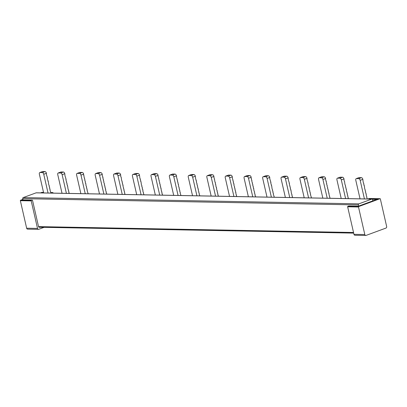 <?xml version="1.0" encoding="UTF-8"?>
<svg xmlns="http://www.w3.org/2000/svg" width="407" height="407" viewBox="0 0 407 407"><rect width="100%" height="100%" fill="white"/><g stroke="black" fill="none" stroke-linecap="round" stroke-linejoin="round"><path stroke-width="0.61" d="M153.948 173.779A1.735 0.997 69.8 0 1 154.141 173.667A1.735 0.997 69.8 0 1 154.36 173.631L156.654 173.672A1.735 0.997 69.8 0 1 158.079 175.356L158.109 176.76L158.476 177.081L158.491 178.429L158.857 178.754L158.872 180.098L159.239 180.423L159.259 181.771L159.849 183.074L159.641 183.44L160.231 184.747L160.022 185.114L160.612 186.416L160.404 186.782L160.994 188.09L160.785 188.451L161.152 188.777L161.172 190.125L161.762 191.427L161.554 191.794L162.144 193.101L161.935 193.462L162.525 194.77L162.342 195.157M156.654 173.672L153.988 174.654L151.694 174.613A1.735 0.997 -110.2 0 0 151.475 174.649A1.735 0.997 -110.2 0 0 151.033 176.256L155.332 195.024M348.494 198.631L347.99 197.716L348.199 197.349L347.609 196.047L347.817 195.681L347.227 194.373L347.436 194.012L346.845 192.704L347.054 192.338L346.464 191.036L346.443 189.687L346.077 189.362L346.286 189.001L345.696 187.693L345.904 187.327L345.314 186.019L345.523 185.658L344.933 184.351L344.531 181.334L344.164 181.008L343.976 178.912A1.735 0.997 -110.2 0 0 342.552 177.228L340.257 177.182A1.735 0.997 -110.2 0 0 340.038 177.223A1.735 0.997 -110.2 0 0 339.845 177.335M345.589 198.575L341.31 179.894A1.735 0.997 -110.2 0 0 339.886 178.21L337.591 178.169A1.735 0.997 -110.2 0 0 337.372 178.205A1.735 0.997 -110.2 0 0 336.93 179.813L341.208 198.494M289.753 197.532L285.475 178.851L288.141 177.869A1.735 0.997 69.8 0 0 286.716 176.185L284.417 176.145A1.735 0.997 69.8 0 0 284.198 176.18A1.735 0.997 69.8 0 0 284.01 176.292M285.475 178.851A1.735 0.997 -110.2 0 0 284.05 177.167L281.756 177.126A1.735 0.997 -110.2 0 0 281.537 177.162A1.735 0.997 -110.2 0 0 281.095 178.77L285.373 197.451M327.223 198.234L322.924 179.462L325.59 178.48A1.735 0.997 69.8 0 0 324.165 176.796L321.866 176.755A1.735 0.997 69.8 0 0 321.647 176.791A1.735 0.997 69.8 0 0 321.459 176.903M322.924 179.462A1.735 0.997 -110.2 0 0 321.499 177.778L319.205 177.737A1.735 0.997 -110.2 0 0 318.986 177.773A1.735 0.997 -110.2 0 0 318.544 179.38L322.843 198.148M268.325 175.758L265.664 176.74A1.735 0.997 69.8 0 1 267.089 178.419L269.749 177.437A1.735 0.997 69.8 0 0 268.325 175.758L266.03 175.712A1.735 0.997 69.8 0 0 265.812 175.748A1.735 0.997 69.8 0 0 265.623 175.865M265.664 176.74L263.37 176.694A1.735 0.997 -110.2 0 0 263.146 176.73A1.735 0.997 -110.2 0 0 262.703 178.337L267.002 197.11M212.49 174.715L209.829 175.697A1.735 0.997 69.8 0 1 211.253 177.381L213.914 176.399A1.735 0.997 69.8 0 0 212.49 174.715L210.195 174.669A1.735 0.997 69.8 0 0 209.976 174.705A1.735 0.997 69.8 0 0 209.788 174.822M209.829 175.697L207.529 175.651A1.735 0.997 -110.2 0 0 207.311 175.687A1.735 0.997 -110.2 0 0 206.868 177.299L211.167 196.067M228.174 175.254A1.735 0.997 69.8 0 1 228.363 175.137A1.735 0.997 69.8 0 1 228.581 175.102L230.876 175.142A1.735 0.997 69.8 0 1 232.3 176.826L232.494 178.927L233.084 180.235L232.875 180.596L233.465 181.904L233.257 182.27L233.847 183.572L233.638 183.939L234.005 184.264L234.025 185.607L234.615 186.915L234.407 187.281L234.997 188.583L234.788 188.95L235.378 190.257L235.17 190.624L235.76 191.926L235.551 192.292L235.918 192.613L235.938 193.961L236.528 195.268L236.319 195.635L236.818 196.545M233.918 196.489L229.64 177.808A1.735 0.997 -110.2 0 0 228.215 176.124L225.921 176.083L228.581 175.102M172.339 174.211A1.735 0.997 69.8 0 1 172.527 174.094A1.735 0.997 69.8 0 1 172.746 174.059L175.041 174.104A1.735 0.997 69.8 0 1 176.465 175.788L176.272 176.216L176.638 176.536L176.658 177.884L177.249 179.192L177.04 179.558L177.63 180.861L177.421 181.227L178.012 182.534L177.803 182.896L178.393 184.203L178.185 184.569L178.551 184.89L178.571 186.238L179.161 187.546L178.953 187.907L179.543 189.214L179.334 189.581L179.925 190.883L179.716 191.249L180.306 192.557L180.098 192.923L180.983 195.502M178.083 195.452L173.804 176.77A1.735 0.997 -110.2 0 0 172.38 175.086L170.08 175.041L172.746 174.059M116.499 173.168A1.735 0.997 69.8 0 1 116.692 173.056A1.735 0.997 69.8 0 1 116.911 173.021L119.205 173.061A1.735 0.997 69.8 0 1 120.63 174.745L120.818 176.842L121.184 177.167L121.586 180.184L122.176 181.491L121.968 181.858L122.558 183.16L122.349 183.526L122.939 184.834L122.731 185.195L123.097 185.521L123.118 186.869L123.708 188.171L123.499 188.538L124.089 189.845L123.881 190.206L124.471 191.514L124.262 191.88L124.852 193.183L124.644 193.549L125.147 194.465M122.242 194.409L117.964 175.727A1.735 0.997 -110.2 0 0 116.539 174.043L114.245 174.003L116.911 173.021M60.663 172.125A1.735 0.997 69.8 0 1 60.852 172.013A1.735 0.997 69.8 0 1 61.07 171.978L63.37 172.019A1.735 0.997 69.8 0 1 64.794 173.703L64.983 175.804L65.954 178.78L65.746 179.141L66.112 179.467L66.132 180.815L66.723 182.117L66.514 182.484L67.104 183.791L66.896 184.157L67.486 185.46L67.277 185.826L67.643 186.147L68.045 189.169L68.635 190.471L68.427 190.837L69.017 192.145L68.808 192.506L69.307 193.422M66.407 193.366L62.129 174.684A1.735 0.997 -110.2 0 0 60.704 173L58.41 172.96L61.07 171.978M42.277 171.698A1.735 0.997 69.8 0 1 42.465 171.581A1.735 0.997 69.8 0 1 42.684 171.545L44.979 171.591A1.735 0.997 69.8 0 1 46.403 173.27L46.434 174.674L47.41 177.65L47.202 178.017L47.568 178.337L47.583 179.685L48.174 180.993L47.965 181.359L48.331 181.68L48.733 184.697L49.323 186.004L49.115 186.37L49.705 187.678L49.496 188.039L50.086 189.347L49.878 189.713L50.855 192.689L50.666 193.071M44.979 171.591L42.318 172.573L40.023 172.527A1.735 0.997 -110.2 0 0 39.8 172.563A1.735 0.997 -110.2 0 0 39.357 174.171L43.656 192.943M98.112 172.741A1.735 0.997 69.8 0 1 98.301 172.624A1.735 0.997 69.8 0 1 98.519 172.588L100.819 172.629A1.735 0.997 69.8 0 1 102.243 174.313L102.274 175.717L102.864 177.025L102.656 177.386L103.022 177.711L103.037 179.06L103.403 179.38L103.419 180.728L103.785 181.054L103.805 182.397L104.395 183.705L104.187 184.071L104.777 185.373L104.568 185.74L105.159 187.047L104.95 187.413L105.54 188.716L105.332 189.082L105.698 189.403L105.718 190.751L106.308 192.058L106.1 192.425L106.69 193.727L106.507 194.114M100.819 172.629L98.153 173.611L95.859 173.57A1.735 0.997 -110.2 0 0 95.64 173.606A1.735 0.997 -110.2 0 0 95.197 175.214L99.491 193.986M153.988 174.654A1.735 0.997 69.8 0 1 155.413 176.338L158.079 175.356M159.712 195.106L155.413 176.338M288.141 177.869L288.329 179.97L289.301 182.947L289.092 183.308L289.458 183.633L289.479 184.982L290.069 186.284L289.86 186.65L290.45 187.958L290.242 188.319L290.832 189.626L290.623 189.993L290.99 190.313L291.392 193.335L291.982 194.638L291.773 195.004L292.363 196.311L292.155 196.673L292.653 197.588M325.59 178.48L325.62 179.884L326.211 181.191L326.002 181.553L326.368 181.878L326.383 183.226L326.75 183.547L326.765 184.895L327.131 185.221L327.152 186.564L327.742 187.871L327.533 188.238L328.123 189.54L327.915 189.906L328.505 191.214L328.296 191.58L328.887 192.882L328.678 193.249L329.044 193.569L329.065 194.917L329.655 196.225L329.446 196.591L330.036 197.894L329.853 198.28M269.749 177.437L269.78 178.841L270.757 181.817L270.548 182.183L270.914 182.504L270.93 183.852L271.52 185.16L271.311 185.526L271.678 185.846L272.079 188.863L272.67 190.171L272.461 190.537L273.051 191.839L272.843 192.206L273.433 193.513L273.224 193.88L274.201 196.856L274.013 197.237M271.388 197.192L267.089 178.419M213.914 176.399L213.945 177.798L214.311 178.124L214.326 179.472L214.693 179.792L214.713 181.14L215.303 182.448L215.094 182.814L215.461 183.135L215.476 184.483L215.842 184.803L215.858 186.152L216.448 187.459L216.239 187.825L216.605 188.146L216.626 189.494L217.216 190.802L217.007 191.163L217.597 192.47L217.389 192.837L217.979 194.139L217.77 194.505L218.361 195.813L218.177 196.199M215.552 196.149L211.253 177.381M229.533 196.408L225.254 177.727A1.735 0.997 69.8 0 1 225.697 176.119A1.735 0.997 69.8 0 1 225.921 176.083M173.697 195.37L169.419 176.684A1.735 0.997 69.8 0 1 169.861 175.076A1.735 0.997 69.8 0 1 170.08 175.041M117.862 194.327L113.584 175.646A1.735 0.997 69.8 0 1 114.026 174.038A1.735 0.997 69.8 0 1 114.245 174.003M62.027 193.284L57.748 174.603A1.735 0.997 69.8 0 1 58.191 172.995A1.735 0.997 69.8 0 1 58.41 172.96M42.318 172.573A1.735 0.997 69.8 0 1 43.742 174.252L46.403 173.27M48.041 193.025L43.742 174.252M98.153 173.611A1.735 0.997 69.8 0 1 99.578 175.295L102.243 174.313M103.877 194.068L99.578 175.295M360.047 198.845L355.789 180.25A1.735 0.997 69.8 0 1 356.232 178.637A1.735 0.997 69.8 0 1 356.451 178.602L359.116 177.62A1.735 0.997 -110.2 0 0 358.898 177.656A1.735 0.997 -110.2 0 0 358.704 177.773M359.116 177.62L361.411 177.666L358.75 178.648A1.735 0.997 69.8 0 1 360.175 180.332L364.433 198.926M360.175 180.332L362.835 179.35A1.735 0.997 -110.2 0 0 361.411 177.666M362.835 179.35L363.212 182.255L363.802 183.562L363.593 183.923L364.184 185.231L363.975 185.597L364.341 185.918L364.743 188.94L365.333 190.242L365.125 190.608L365.715 191.916L365.506 192.277L366.097 193.584L365.888 193.951L366.254 194.271L366.275 195.619L366.865 196.927L366.656 197.288L367.246 198.596L367.053 198.977M311.218 197.934L311.406 197.553L310.434 194.577L310.643 194.215L310.053 192.908L310.261 192.542L309.671 191.239L309.88 190.873L309.289 189.565L309.269 188.217L308.903 187.897L309.111 187.53L308.14 184.554L308.124 183.206L307.758 182.885L307.967 182.519L306.99 179.543L307 178.307A1.735 0.997 -110.2 0 0 305.576 176.623L302.91 177.605A1.735 0.997 69.8 0 1 304.334 179.289L308.592 197.883M304.212 197.802L299.954 179.207A1.735 0.997 69.8 0 1 300.397 177.6A1.735 0.997 69.8 0 1 300.615 177.564L303.281 176.582A1.735 0.997 -110.2 0 0 303.062 176.618A1.735 0.997 -110.2 0 0 302.869 176.73M303.281 176.582L305.576 176.623M255.382 196.891L255.571 196.515L254.98 195.207L255.189 194.841L254.599 193.539L254.807 193.172L254.217 191.865L254.426 191.504L253.836 190.196L253.815 188.848L253.449 188.522L253.658 188.161L253.068 186.854L253.276 186.487L252.686 185.185L252.895 184.819L252.304 183.511L252.513 183.15L251.923 181.843L251.902 180.494L251.536 180.174L251.521 178.826L251.155 178.5L251.165 177.264A1.735 0.997 -110.2 0 0 249.74 175.58L247.074 176.562A1.735 0.997 69.8 0 1 248.499 178.246L252.757 196.84M248.377 196.759L244.114 178.164A1.735 0.997 69.8 0 1 244.561 176.557A1.735 0.997 69.8 0 1 244.78 176.521L247.441 175.539A1.735 0.997 -110.2 0 0 247.222 175.575A1.735 0.997 -110.2 0 0 247.034 175.692M247.441 175.539L249.74 175.58M199.527 195.838L199.735 195.472L199.145 194.164L199.354 193.803L198.764 192.496L198.972 192.129L198.382 190.822L198.362 189.479L197.995 189.153L198.204 188.787L197.614 187.485L197.822 187.118L197.232 185.811L197.441 185.45L196.851 184.142L197.059 183.776L196.469 182.473L196.449 181.125L196.082 180.8L196.291 180.438L195.701 179.131L195.324 176.221A1.735 0.997 -110.2 0 0 193.9 174.542L191.239 175.524A1.735 0.997 69.8 0 1 192.664 177.203L196.922 195.803M191.198 174.649A1.735 0.997 69.8 0 1 191.387 174.532A1.735 0.997 69.8 0 1 191.605 174.496L193.9 174.542M87.856 193.752L88.06 193.386L87.088 190.41L87.296 190.049L86.706 188.741L86.915 188.375L86.325 187.072L86.533 186.706L85.943 185.399L85.923 184.05L85.556 183.73L85.765 183.364L85.175 182.061L85.384 181.695L84.793 180.387L85.002 180.021L84.412 178.719L84.62 178.352L84.03 177.045L84.01 175.702L83.644 175.376L83.654 174.14A1.735 0.997 -110.2 0 0 82.229 172.456L79.563 173.438A1.735 0.997 69.8 0 1 80.988 175.122L85.246 193.717M79.523 172.563A1.735 0.997 69.8 0 1 79.716 172.451A1.735 0.997 69.8 0 1 79.935 172.415L82.229 172.456M143.691 194.795L143.9 194.429L143.31 193.127L143.518 192.76L142.928 191.453L142.908 190.105L142.542 189.784L142.75 189.418L142.16 188.11L142.369 187.749L141.778 186.442L141.987 186.075L141.397 184.773L140.995 181.751L140.629 181.43L140.837 181.064L140.247 179.762L140.456 179.395L139.866 178.088L139.489 175.183A1.735 0.997 -110.2 0 0 138.065 173.499L135.404 174.481A1.735 0.997 69.8 0 1 136.828 176.165L141.087 194.76M135.358 173.606A1.735 0.997 69.8 0 1 135.551 173.494A1.735 0.997 69.8 0 1 135.77 173.453L138.065 173.499M356.451 178.602L358.75 178.648M300.615 177.564L302.91 177.605M244.78 176.521L247.074 176.562M192.536 195.721L188.278 177.121A1.735 0.997 69.8 0 1 188.721 175.514A1.735 0.997 69.8 0 1 188.94 175.478L191.239 175.524M80.866 193.635L76.608 175.041A1.735 0.997 69.8 0 1 77.05 173.433A1.735 0.997 69.8 0 1 77.269 173.397L79.563 173.438M136.701 194.678L132.443 176.083A1.735 0.997 69.8 0 1 132.886 174.476A1.735 0.997 69.8 0 1 133.104 174.435L135.404 174.481M348.799 206.064A0.346 0.275 -88.9 0 0 348.636 206.064L347.837 206.359A0.346 0.275 91.1 0 0 347.644 206.787L358.501 206.99A0.346 0.275 -88.9 0 1 358.689 206.563L380.001 198.702A0.346 0.275 -88.9 0 1 380.347 198.937L386.65 226.47A1.302 1.038 -88.9 0 1 385.938 228.083L366.091 235.399A1.302 1.038 -88.9 0 1 365.781 235.455A1.302 1.038 -88.9 0 1 364.804 234.524L353.953 234.32A1.302 1.038 91.1 0 0 354.924 235.251L365.781 235.455M39.001 227.254L39.459 227.248M39.413 227.264A0.865 0.692 -88.9 0 1 38.558 226.679L32.535 200.397A0.346 0.275 91.1 0 0 32.194 200.163L31.395 200.453A0.346 0.275 -88.9 0 0 31.207 200.885L37.51 228.413L26.653 228.215A1.302 1.038 91.1 0 0 27.63 229.146L38.482 229.35A1.302 1.038 -88.9 0 1 37.51 228.413M44.114 227.335L38.792 229.294A1.302 1.038 -88.9 0 1 38.482 229.35M53.114 193.116L53.047 192.832A0.346 0.275 -88.9 0 0 52.788 192.582L50.819 192.547M51.73 193.091A0.346 0.275 -88.9 0 1 51.908 192.893L52.706 192.597A0.346 0.275 -88.9 0 1 52.788 192.582M369.312 198.504A0.346 0.275 91.1 0 0 369.149 198.499L368.35 198.794A0.346 0.275 91.1 0 0 368.172 198.998M353.953 234.32L347.644 206.787M368.35 198.794L377.95 198.977L358.236 206.242L348.636 206.064M358.501 206.99L364.804 234.524M358.648 206.09L358.384 204.925A0.865 0.692 -88.9 0 1 358.857 203.851L371.733 199.099A0.865 0.692 -88.9 0 1 372.593 199.689L372.69 200.102A0.865 0.692 -88.9 0 1 372.481 200.992M36.503 192.847A0.865 0.692 91.1 0 0 36.091 192.842L23.214 197.588A0.865 0.692 91.1 0 0 22.736 198.667L23.036 199.974M22.756 199.985A0.346 0.275 91.1 0 0 22.594 199.979L23.006 199.827M26.653 228.215L20.35 200.682L31.207 200.885M22.904 199.384L20.538 200.254A0.346 0.275 91.1 0 0 20.35 200.682M42.018 192.399A0.346 0.275 91.1 0 0 41.85 192.394L40.527 192.882M41.779 192.908L42.303 192.715A0.346 0.275 91.1 0 0 42.125 192.913M151.694 174.613L154.36 173.631M342.552 177.228L339.886 178.21M337.591 178.169L340.257 177.182M286.716 176.185L284.05 177.167M281.756 177.126L284.417 176.145M324.165 176.796L321.499 177.778M319.205 177.737L321.866 176.755M263.37 176.694L266.03 175.712M207.529 175.651L210.195 174.669M230.876 175.142L228.215 176.124M175.041 174.104L172.38 175.086M119.205 173.061L116.539 174.043M63.37 172.019L60.704 173M40.023 172.527L42.684 171.545M95.859 173.57L98.519 172.588M341.31 179.894L343.976 178.912M229.64 177.808L232.3 176.826M173.804 176.77L176.465 175.788M117.964 175.727L120.63 174.745M62.129 174.684L64.794 173.703M304.334 179.289L307 178.307M248.499 178.246L251.165 177.264M188.94 175.478L191.605 174.496M192.664 177.203L195.324 176.221M77.269 173.397L79.935 172.415M80.988 175.122L83.654 174.14M133.104 174.435L135.77 173.453M136.828 176.165L139.489 175.183M347.837 206.359L358.689 206.563M380.001 198.702L369.149 198.499M376.831 199.389L372.41 199.308M358.384 204.925L22.736 198.667M38.543 226.623L353.535 232.494M358.857 203.851L23.214 197.588M371.733 199.099L36.091 192.842M22.594 199.979L32.194 200.163M20.538 200.254L31.395 200.453M52.706 192.597L50.824 192.562M43.539 192.43L41.85 192.394M42.303 192.715L43.61 192.74M50.748 192.872L51.908 192.893M154.141 173.667L151.475 174.649M337.372 178.205L340.038 177.223M281.537 177.162L284.198 176.18M318.986 177.773L321.647 176.791M263.146 176.73L265.812 175.748M207.311 175.687L209.976 174.705M228.363 175.137L225.697 176.119M172.527 174.094L169.861 175.076M116.692 173.056L114.026 174.038M60.852 172.013L58.191 172.995M42.465 171.581L39.8 172.563M98.301 172.624L95.64 173.606M358.898 177.656L356.232 178.637M303.062 176.618L300.397 177.6M247.222 175.575L244.561 176.557M191.387 174.532L188.721 175.514M79.716 172.451L77.05 173.433M135.551 173.494L132.886 174.476M348.718 206.049L358.277 206.227M369.23 198.489L380.087 198.687M353.673 233.109L38.96 227.238M371.942 199.064L36.294 192.806M32.275 200.147L22.675 199.969M43.534 192.409L41.936 192.384"/></g></svg>
